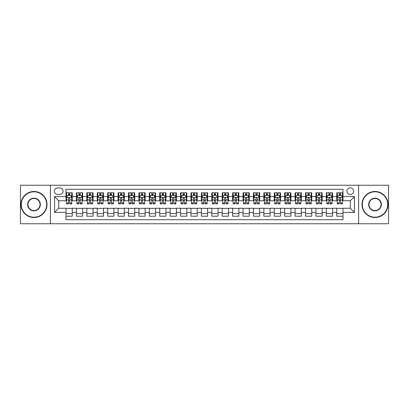 <?xml version="1.0" encoding="UTF-8"?>
<svg xmlns="http://www.w3.org/2000/svg" width="409" height="409" viewBox="0 0 409 409"><rect width="100%" height="100%" fill="white"/><g stroke="black" fill="none" stroke-linecap="round" stroke-linejoin="round"><path stroke-width="0.61" d="M350.283 187.838A3.333 3.333 0 0 0 346.95 191.172A3.333 3.333 0 0 0 350.283 194.505A3.333 3.333 0 0 0 353.616 191.172A3.333 3.333 0 0 0 350.283 187.838M358.611 223.764L388.55 223.764L388.55 185.236L358.611 185.236L358.611 223.764L50.389 223.764L50.389 185.236L20.45 185.236L20.45 223.764L50.389 223.764M342.993 192.787L336.745 192.787L336.745 196.586L332.578 196.586L332.578 200.753L336.745 200.753L336.745 196.586M332.578 196.586L332.578 192.787L326.331 192.787L326.331 196.586L322.169 196.586L322.169 200.753L326.331 200.753L326.331 196.586M322.169 196.586L322.169 192.787L315.917 192.787L315.917 196.586L311.755 196.586L311.755 200.753L315.917 200.753L315.917 196.586M311.755 196.586L311.755 192.787L305.508 192.787L305.508 196.586L301.341 196.586L301.341 200.753L305.508 200.753L305.508 196.586M301.341 196.586L301.341 192.787L295.094 192.787L295.094 196.586L290.927 196.586L290.927 200.753L295.094 200.753L295.094 196.586M290.927 196.586L290.927 192.787L284.679 192.787L284.679 196.586L280.513 196.586L280.513 200.753L284.679 200.753L284.679 196.586M280.513 196.586L280.513 192.787L274.265 192.787L274.265 196.586L270.104 196.586L270.104 200.753L274.265 200.753L274.265 196.586M270.104 196.586L270.104 192.787L263.856 192.787L263.856 196.586L259.689 196.586L259.689 200.753L263.856 200.753L263.856 196.586M259.689 196.586L259.689 192.787L253.442 192.787L253.442 196.586L249.275 196.586L249.275 200.753L253.442 200.753L253.442 196.586M249.275 196.586L249.275 192.787L243.028 192.787L243.028 196.586L238.861 196.586L238.861 200.753L243.028 200.753L243.028 196.586M238.861 196.586L238.861 192.787L232.614 192.787L232.614 196.586L228.452 196.586L228.452 200.753L232.614 200.753L232.614 196.586M228.452 196.586L228.452 192.787L222.205 192.787L222.205 196.586L218.038 196.586L218.038 200.753L222.205 200.753L222.205 196.586M218.038 196.586L218.038 192.787L211.79 192.787L211.79 196.586L207.624 196.586L207.624 200.753L211.79 200.753L211.79 196.586M207.624 196.586L207.624 192.787L201.376 192.787L201.376 196.586L197.21 196.586L197.21 200.753L201.376 200.753L201.376 196.586M197.21 196.586L197.21 192.787L190.962 192.787L190.962 196.586L186.795 196.586L186.795 200.753L190.962 200.753L190.962 196.586M186.795 196.586L186.795 192.787L180.548 192.787L180.548 196.586L176.386 196.586L176.386 200.753L180.548 200.753L180.548 196.586M176.386 196.586L176.386 192.787L170.139 192.787L170.139 196.586L165.972 196.586L165.972 200.753L170.139 200.753L170.139 196.586M165.972 196.586L165.972 192.787L159.725 192.787L159.725 196.586L155.558 196.586L155.558 200.753L159.725 200.753L159.725 196.586M155.558 196.586L155.558 192.787L149.311 192.787L149.311 196.586L145.144 196.586L145.144 200.753L149.311 200.753L149.311 196.586M145.144 196.586L145.144 192.787L138.896 192.787L138.896 196.586L134.735 196.586L134.735 200.753L138.896 200.753L138.896 196.586M134.735 196.586L134.735 192.787L128.487 192.787L128.487 196.586L124.321 196.586L124.321 200.753L128.487 200.753L128.487 196.586M124.321 196.586L124.321 192.787L118.073 192.787L118.073 196.586L113.907 196.586L113.907 200.753L118.073 200.753L118.073 196.586M113.907 196.586L113.907 192.787L107.659 192.787L107.659 196.586L103.492 196.586L103.492 200.753L107.659 200.753L107.659 196.586M103.492 196.586L103.492 192.787L97.245 192.787L97.245 196.586L93.083 196.586L93.083 200.753L97.245 200.753L97.245 196.586M93.083 196.586L93.083 192.787L86.831 192.787L86.831 196.586L82.669 196.586L82.669 200.753L86.831 200.753L86.831 196.586M82.669 196.586L82.669 192.787L76.422 192.787L76.422 200.753L72.255 200.753L72.255 192.787L66.007 192.787M66.007 216.213L72.255 216.213L72.255 208.247L76.422 208.247L76.422 216.213L82.669 216.213L82.669 208.247L86.831 208.247L86.831 212.414L82.669 212.414M86.831 212.414L86.831 216.213L93.083 216.213L93.083 208.247L97.245 208.247L97.245 212.414L93.083 212.414M97.245 212.414L97.245 216.213L103.492 216.213L103.492 208.247L107.659 208.247L107.659 212.414L103.492 212.414M107.659 212.414L107.659 216.213L113.907 216.213L113.907 208.247L118.073 208.247L118.073 212.414L113.907 212.414M118.073 212.414L118.073 216.213L124.321 216.213L124.321 208.247L128.487 208.247L128.487 212.414L124.321 212.414M128.487 212.414L128.487 216.213L134.735 216.213L134.735 208.247L138.896 208.247L138.896 212.414L134.735 212.414M138.896 212.414L138.896 216.213L145.144 216.213L145.144 208.247L149.311 208.247L149.311 212.414L145.144 212.414M149.311 212.414L149.311 216.213L155.558 216.213L155.558 208.247L159.725 208.247L159.725 212.414L155.558 212.414M159.725 212.414L159.725 216.213L165.972 216.213L165.972 208.247L170.139 208.247L170.139 212.414L165.972 212.414M170.139 212.414L170.139 216.213L176.386 216.213L176.386 208.247L180.548 208.247L180.548 212.414L176.386 212.414M180.548 212.414L180.548 216.213L186.795 216.213L186.795 208.247L190.962 208.247L190.962 212.414L186.795 212.414M190.962 212.414L190.962 216.213L197.21 216.213L197.21 208.247L201.376 208.247L201.376 212.414L197.21 212.414M201.376 212.414L201.376 216.213L207.624 216.213L207.624 208.247L211.79 208.247L211.79 212.414L207.624 212.414M211.79 212.414L211.79 216.213L218.038 216.213L218.038 208.247L222.205 208.247L222.205 212.414L218.038 212.414M222.205 212.414L222.205 216.213L228.452 216.213L228.452 208.247L232.614 208.247L232.614 212.414L228.452 212.414M232.614 212.414L232.614 216.213L238.861 216.213L238.861 208.247L243.028 208.247L243.028 212.414L238.861 212.414M243.028 212.414L243.028 216.213L249.275 216.213L249.275 208.247L253.442 208.247L253.442 212.414L249.275 212.414M253.442 212.414L253.442 216.213L259.689 216.213L259.689 208.247L263.856 208.247L263.856 212.414L259.689 212.414M263.856 212.414L263.856 216.213L270.104 216.213L270.104 208.247L274.265 208.247L274.265 212.414L270.104 212.414M274.265 212.414L274.265 216.213L280.513 216.213L280.513 208.247L284.679 208.247L284.679 212.414L280.513 212.414M284.679 212.414L284.679 216.213L290.927 216.213L290.927 208.247L295.094 208.247L295.094 212.414L290.927 212.414M295.094 212.414L295.094 216.213L301.341 216.213L301.341 208.247L305.508 208.247L305.508 212.414L301.341 212.414M305.508 212.414L305.508 216.213L311.755 216.213L311.755 208.247L315.917 208.247L315.917 212.414L311.755 212.414M315.917 212.414L315.917 216.213L322.169 216.213L322.169 208.247L326.331 208.247L326.331 212.414L322.169 212.414M326.331 212.414L326.331 216.213L332.578 216.213L332.578 208.247L336.745 208.247L336.745 212.414L332.578 212.414M57.572 194.398L59.862 194.398A3.226 3.226 0 0 0 63.093 191.172A3.226 3.226 0 0 0 59.862 187.946L57.572 187.946A3.226 3.226 0 0 0 54.346 191.172A3.226 3.226 0 0 0 57.572 194.398M358.611 185.236L50.389 185.236M342.993 196.586L342.993 189.295L66.007 189.295L66.007 200.753L58.717 200.753L58.717 208.247L66.007 208.247L66.007 219.705L342.993 219.705L342.993 208.247L350.283 208.247L350.283 200.753L342.993 200.753L342.993 196.586L354.45 196.586L354.45 212.414L342.993 212.414M66.007 212.414L54.55 212.414L54.55 196.586L66.007 196.586M336.745 212.414L336.745 216.213L342.993 216.213M66.007 195.39L66.529 195.39M68.507 195.39L69.755 195.39M71.733 195.39L72.255 195.39M66.007 200.645L66.529 200.645M68.507 200.645L69.755 200.645M71.733 200.645L72.255 200.645M66.007 208.355L72.255 208.355M66.007 213.61L72.255 213.61M76.422 200.645L76.943 200.645M78.917 200.645L80.169 200.645M82.148 200.645L82.669 200.645M76.422 195.39L76.943 195.39M78.917 195.39L80.169 195.39M82.148 195.39L82.669 195.39M76.422 208.355L82.669 208.355M76.422 213.61L82.669 213.61M86.831 208.355L93.083 208.355M86.831 213.61L93.083 213.61M86.831 195.39L87.352 195.39M89.331 195.39L90.583 195.39M92.562 195.39L93.083 195.39M86.831 200.645L87.352 200.645M89.331 200.645L90.583 200.645M92.562 200.645L93.083 200.645M97.245 208.355L103.492 208.355M97.245 213.61L103.492 213.61M97.245 195.39L97.766 195.39M99.745 195.39L100.992 195.39M102.971 195.39L103.492 195.39M97.245 200.645L97.766 200.645M99.745 200.645L100.992 200.645M102.971 200.645L103.492 200.645M107.659 208.355L113.907 208.355M107.659 213.61L113.907 213.61M107.659 195.39L108.18 195.39M110.159 195.39L111.406 195.39M113.385 195.39L113.907 195.39M107.659 200.645L108.18 200.645M110.159 200.645L111.406 200.645M113.385 200.645L113.907 200.645M118.073 208.355L124.321 208.355M118.073 213.61L124.321 213.61M118.073 195.39L118.595 195.39M120.573 195.39L121.821 195.39M123.799 195.39L124.321 195.39M118.073 200.645L118.595 200.645M120.573 200.645L121.821 200.645M123.799 200.645L124.321 200.645M128.487 208.355L134.735 208.355M128.487 213.61L134.735 213.61M128.487 195.39L129.004 195.39M130.982 195.39L132.235 195.39M134.213 195.39L134.735 195.39M128.487 200.645L129.004 200.645M130.982 200.645L132.235 200.645M134.213 200.645L134.735 200.645M138.896 208.355L145.144 208.355M138.896 213.61L145.144 213.61M138.896 195.39L139.418 195.39M141.396 195.39L142.649 195.39M144.628 195.39L145.144 195.39M138.896 200.645L139.418 200.645M141.396 200.645L142.649 200.645M144.628 200.645L145.144 200.645M149.311 208.355L155.558 208.355M149.311 213.61L155.558 213.61M149.311 195.39L149.832 195.39M151.811 195.39L153.058 195.39M155.037 195.39L155.558 195.39M149.311 200.645L149.832 200.645M151.811 200.645L153.058 200.645M155.037 200.645L155.558 200.645M159.725 208.355L165.972 208.355M159.725 213.61L165.972 213.61M159.725 195.39L160.246 195.39M162.225 195.39L163.472 195.39M165.451 195.39L165.972 195.39M159.725 200.645L160.246 200.645M162.225 200.645L163.472 200.645M165.451 200.645L165.972 200.645M170.139 208.355L176.386 208.355M170.139 213.61L176.386 213.61M170.139 195.39L170.655 195.39M172.634 195.39L173.886 195.39M175.865 195.39L176.386 195.39M170.139 200.645L170.655 200.645M172.634 200.645L173.886 200.645M175.865 200.645L176.386 200.645M180.548 208.355L186.795 208.355M180.548 213.61L186.795 213.61M180.548 195.39L181.069 195.39M183.048 195.39L184.301 195.39M186.279 195.39L186.795 195.39M180.548 200.645L181.069 200.645M183.048 200.645L184.301 200.645M186.279 200.645L186.795 200.645M190.962 208.355L197.21 208.355M190.962 213.61L197.21 213.61M190.962 195.39L191.484 195.39M193.462 195.39L194.71 195.39M196.688 195.39L197.21 195.39M190.962 200.645L191.484 200.645M193.462 200.645L194.71 200.645M196.688 200.645L197.21 200.645M201.376 208.355L207.624 208.355M201.376 213.61L207.624 213.61M201.376 195.39L201.898 195.39M203.876 195.39L205.124 195.39M207.102 195.39L207.624 195.39M201.376 200.645L201.898 200.645M203.876 200.645L205.124 200.645M207.102 200.645L207.624 200.645M211.79 208.355L218.038 208.355M211.79 213.61L218.038 213.61M211.79 195.39L212.312 195.39M214.29 195.39L215.538 195.39M217.516 195.39L218.038 195.39M211.79 200.645L212.312 200.645M214.29 200.645L215.538 200.645M217.516 200.645L218.038 200.645M222.205 208.355L228.452 208.355M222.205 213.61L228.452 213.61M222.205 195.39L222.721 195.39M224.699 195.39L225.952 195.39M227.931 195.39L228.452 195.39M222.205 200.645L222.721 200.645M224.699 200.645L225.952 200.645M227.931 200.645L228.452 200.645M232.614 208.355L238.861 208.355M232.614 213.61L238.861 213.61M232.614 195.39L233.135 195.39M235.114 195.39L236.366 195.39M238.345 195.39L238.861 195.39M232.614 200.645L233.135 200.645M235.114 200.645L236.366 200.645M238.345 200.645L238.861 200.645M243.028 208.355L249.275 208.355M243.028 213.61L249.275 213.61M243.028 195.39L243.549 195.39M245.528 195.39L246.775 195.39M248.754 195.39L249.275 195.39M243.028 200.645L243.549 200.645M245.528 200.645L246.775 200.645M248.754 200.645L249.275 200.645M253.442 208.355L259.689 208.355M253.442 213.61L259.689 213.61M253.442 195.39L253.963 195.39M255.942 195.39L257.189 195.39M259.168 195.39L259.689 195.39M253.442 200.645L253.963 200.645M255.942 200.645L257.189 200.645M259.168 200.645L259.689 200.645M263.856 208.355L270.104 208.355M263.856 213.61L270.104 213.61M263.856 195.39L264.372 195.39M266.351 195.39L267.604 195.39M269.582 195.39L270.104 195.39M263.856 200.645L264.372 200.645M266.351 200.645L267.604 200.645M269.582 200.645L270.104 200.645M274.265 208.355L280.513 208.355M274.265 213.61L280.513 213.61M274.265 195.39L274.787 195.39M276.765 195.39L278.018 195.39M279.996 195.39L280.513 195.39M274.265 200.645L274.787 200.645M276.765 200.645L278.018 200.645M279.996 200.645L280.513 200.645M284.679 208.355L290.927 208.355M284.679 213.61L290.927 213.61M284.679 195.39L285.201 195.39M287.179 195.39L288.427 195.39M290.405 195.39L290.927 195.39M284.679 200.645L285.201 200.645M287.179 200.645L288.427 200.645M290.405 200.645L290.927 200.645M295.094 208.355L301.341 208.355M295.094 213.61L301.341 213.61M295.094 195.39L295.615 195.39M297.594 195.39L298.841 195.39M300.82 195.39L301.341 195.39M295.094 200.645L295.615 200.645M297.594 200.645L298.841 200.645M300.82 200.645L301.341 200.645M305.508 208.355L311.755 208.355M305.508 213.61L311.755 213.61M305.508 195.39L306.029 195.39M308.008 195.39L309.255 195.39M311.234 195.39L311.755 195.39M305.508 200.645L306.029 200.645M308.008 200.645L309.255 200.645M311.234 200.645L311.755 200.645M315.917 208.355L322.169 208.355M315.917 213.61L322.169 213.61M315.917 195.39L316.438 195.39M318.417 195.39L319.669 195.39M321.648 195.39L322.169 195.39M315.917 200.645L316.438 200.645M318.417 200.645L319.669 200.645M321.648 200.645L322.169 200.645M326.331 208.355L332.578 208.355M326.331 213.61L332.578 213.61M326.331 195.39L326.852 195.39M328.831 195.39L330.083 195.39M332.057 195.39L332.578 195.39M326.331 200.645L326.852 200.645M328.831 200.645L330.083 200.645M332.057 200.645L332.578 200.645M336.745 208.355L342.993 208.355M336.745 213.61L342.993 213.61M336.745 195.39L337.267 195.39M339.245 195.39L340.493 195.39M342.471 195.39L342.993 195.39M336.745 200.645L337.267 200.645M339.245 200.645L340.493 200.645M342.471 200.645L342.993 200.645M58.717 200.753L54.55 196.586M58.717 208.247L54.55 212.414M354.45 196.586L350.283 200.753M354.45 212.414L350.283 208.247M69.755 194.137L68.507 194.137M71.733 203.028L69.755 203.028L69.755 203.876L71.733 203.876L71.733 197.521L70.691 195.441L67.567 195.441L66.529 197.521L66.529 203.876L68.507 203.876L68.507 203.028L66.529 203.028M66.529 197.521L66.529 192.787M71.733 197.521L71.733 192.787M68.507 195.441L68.507 192.787M69.755 192.787L69.755 195.441M69.755 203.028L69.755 198.304C69.341 197.501 68.922 197.501 68.507 198.304L68.507 203.028M33.988 191.795A12.705 12.705 0 0 0 21.283 204.5A12.705 12.705 0 0 0 33.988 217.205A12.705 12.705 0 0 0 46.692 204.5A12.705 12.705 0 0 0 33.988 191.795M33.988 217.516A13.016 13.016 0 0 1 20.971 204.5A13.016 13.016 0 0 1 33.988 191.484A13.016 13.016 0 0 1 47.004 204.5A13.016 13.016 0 0 1 33.988 217.516M33.988 198.15A6.35 6.35 0 0 1 40.338 204.5A6.35 6.35 0 0 1 33.988 210.85A6.35 6.35 0 0 1 27.633 204.5A6.35 6.35 0 0 1 33.988 198.15M33.988 210.538A6.038 6.038 0 0 0 40.026 204.5A6.038 6.038 0 0 0 33.988 198.462A6.038 6.038 0 0 0 27.945 204.5A6.038 6.038 0 0 0 33.988 210.538M375.012 191.795A12.705 12.705 0 0 0 362.308 204.5A12.705 12.705 0 0 0 375.012 217.205A12.705 12.705 0 0 0 387.717 204.5A12.705 12.705 0 0 0 375.012 191.795M375.012 217.516A13.016 13.016 0 0 1 361.996 204.5A13.016 13.016 0 0 1 375.012 191.484A13.016 13.016 0 0 1 388.029 204.5A13.016 13.016 0 0 1 375.012 217.516M375.012 198.15A6.35 6.35 0 0 1 381.367 204.5A6.35 6.35 0 0 1 375.012 210.85A6.35 6.35 0 0 1 368.662 204.5A6.35 6.35 0 0 1 375.012 198.15M375.012 210.538A6.038 6.038 0 0 0 381.055 204.5A6.038 6.038 0 0 0 375.012 198.462A6.038 6.038 0 0 0 368.974 204.5A6.038 6.038 0 0 0 375.012 210.538M80.169 194.137L78.917 194.137M82.148 203.028L80.169 203.028L80.169 203.876L82.148 203.876L82.148 197.521L81.105 195.441L77.981 195.441L76.943 197.521L76.943 203.876L78.917 203.876L78.917 203.028L76.943 203.028M76.943 197.521L76.943 192.787M82.148 197.521L82.148 192.787M78.917 195.441L78.917 192.787M80.169 192.787L80.169 195.441M80.169 203.028L80.169 198.304C79.755 197.501 79.336 197.501 78.917 198.304L78.917 203.028M90.583 194.137L89.331 194.137M92.562 203.028L90.583 203.028L90.583 203.876L92.562 203.876L92.562 197.521L91.519 195.441L88.395 195.441L87.352 197.521L87.352 203.876L89.331 203.876L89.331 203.028L87.352 203.028M87.352 197.521L87.352 192.787M92.562 197.521L92.562 192.787M89.331 195.441L89.331 192.787M90.583 192.787L90.583 195.441M90.583 203.028L90.583 198.304C90.164 197.501 89.75 197.501 89.331 198.304L89.331 203.028M100.992 194.137L99.745 194.137M102.971 203.028L100.992 203.028L100.992 203.876L102.971 203.876L102.971 197.521L101.933 195.441L98.809 195.441L97.766 197.521L97.766 203.876L99.745 203.876L99.745 203.028L97.766 203.028M97.766 197.521L97.766 192.787M102.971 197.521L102.971 192.787M99.745 195.441L99.745 192.787M100.992 192.787L100.992 195.441M100.992 203.028L100.992 198.304C100.578 197.501 100.164 197.501 99.745 198.304L99.745 203.028M111.406 194.137L110.159 194.137M113.385 203.028L111.406 203.028L111.406 203.876L113.385 203.876L113.385 197.521L112.347 195.441L109.223 195.441L108.18 197.521L108.18 203.876L110.159 203.876L110.159 203.028L108.18 203.028M108.18 197.521L108.18 192.787M113.385 197.521L113.385 192.787M110.159 195.441L110.159 192.787M111.406 192.787L111.406 195.441M111.406 203.028L111.406 198.304C110.992 197.501 110.573 197.501 110.159 198.304L110.159 203.028M121.821 194.137L120.573 194.137M123.799 203.028L121.821 203.028L121.821 203.876L123.799 203.876L123.799 197.521L122.756 195.441L119.632 195.441L118.595 197.521L118.595 203.876L120.573 203.876L120.573 203.028L118.595 203.028M118.595 197.521L118.595 192.787M123.799 197.521L123.799 192.787M120.573 195.441L120.573 192.787M121.821 192.787L121.821 195.441M121.821 203.028L121.821 198.304C121.407 197.501 120.987 197.501 120.573 198.304L120.573 203.028M132.235 194.137L130.982 194.137M134.213 203.028L132.235 203.028L132.235 203.876L134.213 203.876L134.213 197.521L133.17 195.441L130.047 195.441L129.004 197.521L129.004 203.876L130.982 203.876L130.982 203.028L129.004 203.028M129.004 197.521L129.004 192.787M134.213 197.521L134.213 192.787M130.982 195.441L130.982 192.787M132.235 192.787L132.235 195.441M132.235 203.028L132.235 198.304C131.816 197.501 131.401 197.501 130.982 198.304L130.982 203.028M142.649 194.137L141.396 194.137M144.628 203.028L142.649 203.028L142.649 203.876L144.628 203.876L144.628 197.521L143.585 195.441L140.461 195.441L139.418 197.521L139.418 203.876L141.396 203.876L141.396 203.028L139.418 203.028M139.418 197.521L139.418 192.787M144.628 197.521L144.628 192.787M141.396 195.441L141.396 192.787M142.649 192.787L142.649 195.441M142.649 203.028L142.649 198.304C142.23 197.501 141.816 197.501 141.396 198.304L141.396 203.028M153.058 194.137L151.811 194.137M155.037 203.028L153.058 203.028L153.058 203.876L155.037 203.876L155.037 197.521L153.999 195.441L150.875 195.441L149.832 197.521L149.832 203.876L151.811 203.876L151.811 203.028L149.832 203.028M149.832 197.521L149.832 192.787M155.037 197.521L155.037 192.787M151.811 195.441L151.811 192.787M153.058 192.787L153.058 195.441M153.058 203.028L153.058 198.304C152.644 197.501 152.225 197.501 151.811 198.304L151.811 203.028M163.472 194.137L162.225 194.137M165.451 203.028L163.472 203.028L163.472 203.876L165.451 203.876L165.451 197.521L164.408 195.441L161.284 195.441L160.246 197.521L160.246 203.876L162.225 203.876L162.225 203.028L160.246 203.028M160.246 197.521L160.246 192.787M165.451 197.521L165.451 192.787M162.225 195.441L162.225 192.787M163.472 192.787L163.472 195.441M163.472 203.028L163.472 198.304C163.058 197.501 162.639 197.501 162.225 198.304L162.225 203.028M173.886 194.137L172.634 194.137M175.865 203.028L173.886 203.028L173.886 203.876L175.865 203.876L175.865 197.521L174.822 195.441L171.698 195.441L170.655 197.521L170.655 203.876L172.634 203.876L172.634 203.028L170.655 203.028M170.655 197.521L170.655 192.787M175.865 197.521L175.865 192.787M172.634 195.441L172.634 192.787M173.886 192.787L173.886 195.441M173.886 203.028L173.886 198.304C173.472 197.501 173.053 197.501 172.634 198.304L172.634 203.028M184.301 194.137L183.048 194.137M186.279 203.028L184.301 203.028L184.301 203.876L186.279 203.876L186.279 197.521L185.236 195.441L182.112 195.441L181.069 197.521L181.069 203.876L183.048 203.876L183.048 203.028L181.069 203.028M181.069 197.521L181.069 192.787M186.279 197.521L186.279 192.787M183.048 195.441L183.048 192.787M184.301 192.787L184.301 195.441M184.301 203.028L184.301 198.304C183.881 197.501 183.467 197.501 183.048 198.304L183.048 203.028M194.71 194.137L193.462 194.137M196.688 203.028L194.71 203.028L194.71 203.876L196.688 203.876L196.688 197.521L195.65 195.441L192.527 195.441L191.484 197.521L191.484 203.876L193.462 203.876L193.462 203.028L191.484 203.028M191.484 197.521L191.484 192.787M196.688 197.521L196.688 192.787M193.462 195.441L193.462 192.787M194.71 192.787L194.71 195.441M194.71 203.028L194.71 198.304C194.295 197.501 193.881 197.501 193.462 198.304L193.462 203.028M205.124 194.137L203.876 194.137M207.102 203.028L205.124 203.028L205.124 203.876L207.102 203.876L207.102 197.521L206.064 195.441L202.936 195.441L201.898 197.521L201.898 203.876L203.876 203.876L203.876 203.028L201.898 203.028M201.898 197.521L201.898 192.787M207.102 197.521L207.102 192.787M203.876 195.441L203.876 192.787M205.124 192.787L205.124 195.441M205.124 203.028L205.124 198.304C204.71 197.501 204.29 197.501 203.876 198.304L203.876 203.028M215.538 194.137L214.29 194.137M217.516 203.028L215.538 203.028L215.538 203.876L217.516 203.876L217.516 197.521L216.473 195.441L213.35 195.441L212.312 197.521L212.312 203.876L214.29 203.876L214.29 203.028L212.312 203.028M212.312 197.521L212.312 192.787M217.516 197.521L217.516 192.787M214.29 195.441L214.29 192.787M215.538 192.787L215.538 195.441M215.538 203.028L215.538 198.304C215.124 197.501 214.705 197.501 214.29 198.304L214.29 203.028M225.952 194.137L224.699 194.137M227.931 203.028L225.952 203.028L225.952 203.876L227.931 203.876L227.931 197.521L226.888 195.441L223.764 195.441L222.721 197.521L222.721 203.876L224.699 203.876L224.699 203.028L222.721 203.028M222.721 197.521L222.721 192.787M227.931 197.521L227.931 192.787M224.699 195.441L224.699 192.787M225.952 192.787L225.952 195.441M225.952 203.028L225.952 198.304C225.533 197.501 225.119 197.501 224.699 198.304L224.699 203.028M236.366 194.137L235.114 194.137M238.345 203.028L236.366 203.028L236.366 203.876L238.345 203.876L238.345 197.521L237.302 195.441L234.178 195.441L233.135 197.521L233.135 203.876L235.114 203.876L235.114 203.028L233.135 203.028M233.135 197.521L233.135 192.787M238.345 197.521L238.345 192.787M235.114 195.441L235.114 192.787M236.366 192.787L236.366 195.441M236.366 203.028L236.366 198.304C235.947 197.501 235.533 197.501 235.114 198.304L235.114 203.028M246.775 194.137L245.528 194.137M248.754 203.028L246.775 203.028L246.775 203.876L248.754 203.876L248.754 197.521L247.716 195.441L244.592 195.441L243.549 197.521L243.549 203.876L245.528 203.876L245.528 203.028L243.549 203.028M243.549 197.521L243.549 192.787M248.754 197.521L248.754 192.787M245.528 195.441L245.528 192.787M246.775 192.787L246.775 195.441M246.775 203.028L246.775 198.304C246.361 197.501 245.942 197.501 245.528 198.304L245.528 203.028M257.189 194.137L255.942 194.137M259.168 203.028L257.189 203.028L257.189 203.876L259.168 203.876L259.168 197.521L258.125 195.441L255.001 195.441L253.963 197.521L253.963 203.876L255.942 203.876L255.942 203.028L253.963 203.028M253.963 197.521L253.963 192.787M259.168 197.521L259.168 192.787M255.942 195.441L255.942 192.787M257.189 192.787L257.189 195.441M257.189 203.028L257.189 198.304C256.775 197.501 256.356 197.501 255.942 198.304L255.942 203.028M267.604 194.137L266.351 194.137M269.582 203.028L267.604 203.028L267.604 203.876L269.582 203.876L269.582 197.521L268.539 195.441L265.415 195.441L264.372 197.521L264.372 203.876L266.351 203.876L266.351 203.028L264.372 203.028M264.372 197.521L264.372 192.787M269.582 197.521L269.582 192.787M266.351 195.441L266.351 192.787M267.604 192.787L267.604 195.441M267.604 203.028L267.604 198.304C267.184 197.501 266.77 197.501 266.351 198.304L266.351 203.028M278.018 194.137L276.765 194.137M279.996 203.028L278.018 203.028L278.018 203.876L279.996 203.876L279.996 197.521L278.953 195.441L275.83 195.441L274.787 197.521L274.787 203.876L276.765 203.876L276.765 203.028L274.787 203.028M274.787 197.521L274.787 192.787M279.996 197.521L279.996 192.787M276.765 195.441L276.765 192.787M278.018 192.787L278.018 195.441M278.018 203.028L278.018 198.304C277.599 197.501 277.184 197.501 276.765 198.304L276.765 203.028M288.427 194.137L287.179 194.137M290.405 203.028L288.427 203.028L288.427 203.876L290.405 203.876L290.405 197.521L289.368 195.441L286.244 195.441L285.201 197.521L285.201 203.876L287.179 203.876L287.179 203.028L285.201 203.028M285.201 197.521L285.201 192.787M290.405 197.521L290.405 192.787M287.179 195.441L287.179 192.787M288.427 192.787L288.427 195.441M288.427 203.028L288.427 198.304C288.013 197.501 287.599 197.501 287.179 198.304L287.179 203.028M298.841 194.137L297.594 194.137M300.82 203.028L298.841 203.028L298.841 203.876L300.82 203.876L300.82 197.521L299.777 195.441L296.653 195.441L295.615 197.521L295.615 203.876L297.594 203.876L297.594 203.028L295.615 203.028M295.615 197.521L295.615 192.787M300.82 197.521L300.82 192.787M297.594 195.441L297.594 192.787M298.841 192.787L298.841 195.441M298.841 203.028L298.841 198.304C298.427 197.501 298.008 197.501 297.594 198.304L297.594 203.028M309.255 194.137L308.008 194.137M311.234 203.028L309.255 203.028L309.255 203.876L311.234 203.876L311.234 197.521L310.191 195.441L307.067 195.441L306.029 197.521L306.029 203.876L308.008 203.876L308.008 203.028L306.029 203.028M306.029 197.521L306.029 192.787M311.234 197.521L311.234 192.787M308.008 195.441L308.008 192.787M309.255 192.787L309.255 195.441M309.255 203.028L309.255 198.304C308.841 197.501 308.422 197.501 308.008 198.304L308.008 203.028M319.669 194.137L318.417 194.137M321.648 203.028L319.669 203.028L319.669 203.876L321.648 203.876L321.648 197.521L320.605 195.441L317.481 195.441L316.438 197.521L316.438 203.876L318.417 203.876L318.417 203.028L316.438 203.028M316.438 197.521L316.438 192.787M321.648 197.521L321.648 192.787M318.417 195.441L318.417 192.787M319.669 192.787L319.669 195.441M319.669 203.028L319.669 198.304C319.25 197.501 318.836 197.501 318.417 198.304L318.417 203.028M330.083 194.137L328.831 194.137M332.057 203.028L330.083 203.028L330.083 203.876L332.057 203.876L332.057 197.521L331.019 195.441L327.895 195.441L326.852 197.521L326.852 203.876L328.831 203.876L328.831 203.028L326.852 203.028M326.852 197.521L326.852 192.787M332.057 197.521L332.057 192.787M328.831 195.441L328.831 192.787M330.083 192.787L330.083 195.441M330.083 203.028L330.083 198.304C329.664 197.501 329.25 197.501 328.831 198.304L328.831 203.028M340.493 194.137L339.245 194.137M342.471 203.028L340.493 203.028L340.493 203.876L342.471 203.876L342.471 197.521L341.433 195.441L338.309 195.441L337.267 197.521L337.267 203.876L339.245 203.876L339.245 203.028L337.267 203.028M337.267 197.521L337.267 192.787M342.471 197.521L342.471 192.787M339.245 195.441L339.245 192.787M340.493 192.787L340.493 195.441M340.493 203.028L340.493 198.304C340.078 197.501 339.659 197.501 339.245 198.304L339.245 203.028M76.422 212.414L72.255 212.414M76.422 196.586L72.255 196.586M71.708 197.47L66.555 197.47M66.529 196.013L67.28 196.013M70.977 196.013L71.733 196.013M68.507 199.935L66.529 199.935M71.733 199.935L69.755 199.935M69.755 194.802L68.507 194.802M82.122 197.47L76.969 197.47M76.943 196.013L77.695 196.013M81.391 196.013L82.148 196.013M78.917 199.935L76.943 199.935M82.148 199.935L80.169 199.935M80.169 194.802L78.917 194.802M92.536 197.47L87.378 197.47M87.352 196.013L88.109 196.013M91.805 196.013L92.562 196.013M89.331 199.935L87.352 199.935M92.562 199.935L90.583 199.935M90.583 194.802L89.331 194.802M102.945 197.47L97.792 197.47M97.766 196.013L98.523 196.013M102.219 196.013L102.971 196.013M99.745 199.935L97.766 199.935M102.971 199.935L100.992 199.935M100.992 194.802L99.745 194.802M113.359 197.47L108.206 197.47M108.18 196.013L108.932 196.013M112.633 196.013L113.385 196.013M110.159 199.935L108.18 199.935M113.385 199.935L111.406 199.935M111.406 194.802L110.159 194.802M123.774 197.47L118.62 197.47M118.595 196.013L119.346 196.013M123.043 196.013L123.799 196.013M120.573 199.935L118.595 199.935M123.799 199.935L121.821 199.935M121.821 194.802L120.573 194.802M134.188 197.47L129.029 197.47M129.004 196.013L129.76 196.013M133.457 196.013L134.213 196.013M130.982 199.935L129.004 199.935M134.213 199.935L132.235 199.935M132.235 194.802L130.982 194.802M144.597 197.47L139.443 197.47M139.418 196.013L140.175 196.013M143.871 196.013L144.628 196.013M141.396 199.935L139.418 199.935M144.628 199.935L142.649 199.935M142.649 194.802L141.396 194.802M155.011 197.47L149.858 197.47M149.832 196.013L150.589 196.013M154.285 196.013L155.037 196.013M151.811 199.935L149.832 199.935M155.037 199.935L153.058 199.935M153.058 194.802L151.811 194.802M165.425 197.47L160.272 197.47M160.246 196.013L160.998 196.013M164.694 196.013L165.451 196.013M162.225 199.935L160.246 199.935M165.451 199.935L163.472 199.935M163.472 194.802L162.225 194.802M175.839 197.47L170.686 197.47M170.655 196.013L171.412 196.013M175.108 196.013L175.865 196.013M172.634 199.935L170.655 199.935M175.865 199.935L173.886 199.935M173.886 194.802L172.634 194.802M186.253 197.47L181.095 197.47M181.069 196.013L181.826 196.013M185.522 196.013L186.279 196.013M183.048 199.935L181.069 199.935M186.279 199.935L184.301 199.935M184.301 194.802L183.048 194.802M196.663 197.47L191.509 197.47M191.484 196.013L192.24 196.013M195.937 196.013L196.688 196.013M193.462 199.935L191.484 199.935M196.688 199.935L194.71 199.935M194.71 194.802L193.462 194.802M207.077 197.47L201.923 197.47M201.898 196.013L202.649 196.013M206.351 196.013L207.102 196.013M203.876 199.935L201.898 199.935M207.102 199.935L205.124 199.935M205.124 194.802L203.876 194.802M217.491 197.47L212.337 197.47M212.312 196.013L213.063 196.013M216.76 196.013L217.516 196.013M214.29 199.935L212.312 199.935M217.516 199.935L215.538 199.935M215.538 194.802L214.29 194.802M227.905 197.47L222.747 197.47M222.721 196.013L223.478 196.013M227.174 196.013L227.931 196.013M224.699 199.935L222.721 199.935M227.931 199.935L225.952 199.935M225.952 194.802L224.699 194.802M238.314 197.47L233.161 197.47M233.135 196.013L233.892 196.013M237.588 196.013L238.345 196.013M235.114 199.935L233.135 199.935M238.345 199.935L236.366 199.935M236.366 194.802L235.114 194.802M248.728 197.47L243.575 197.47M243.549 196.013L244.306 196.013M248.002 196.013L248.754 196.013M245.528 199.935L243.549 199.935M248.754 199.935L246.775 199.935M246.775 194.802L245.528 194.802M259.142 197.47L253.989 197.47M253.963 196.013L254.715 196.013M258.411 196.013L259.168 196.013M255.942 199.935L253.963 199.935M259.168 199.935L257.189 199.935M257.189 194.802L255.942 194.802M269.557 197.47L264.403 197.47M264.372 196.013L265.129 196.013M268.825 196.013L269.582 196.013M266.351 199.935L264.372 199.935M269.582 199.935L267.604 199.935M267.604 194.802L266.351 194.802M279.971 197.47L274.812 197.47M274.787 196.013L275.543 196.013M279.24 196.013L279.996 196.013M276.765 199.935L274.787 199.935M279.996 199.935L278.018 199.935M278.018 194.802L276.765 194.802M290.38 197.47L285.226 197.47M285.201 196.013L285.957 196.013M289.654 196.013L290.405 196.013M287.179 199.935L285.201 199.935M290.405 199.935L288.427 199.935M288.427 194.802L287.179 194.802M300.794 197.47L295.641 197.47M295.615 196.013L296.367 196.013M300.068 196.013L300.82 196.013M297.594 199.935L295.615 199.935M300.82 199.935L298.841 199.935M298.841 194.802L297.594 194.802M311.208 197.47L306.055 197.47M306.029 196.013L306.781 196.013M310.477 196.013L311.234 196.013M308.008 199.935L306.029 199.935M311.234 199.935L309.255 199.935M309.255 194.802L308.008 194.802M321.622 197.47L316.464 197.47M316.438 196.013L317.195 196.013M320.891 196.013L321.648 196.013M318.417 199.935L316.438 199.935M321.648 199.935L319.669 199.935M319.669 194.802L318.417 194.802M332.031 197.47L326.878 197.47M326.852 196.013L327.609 196.013M331.305 196.013L332.057 196.013M328.831 199.935L326.852 199.935M332.057 199.935L330.083 199.935M330.083 194.802L328.831 194.802M342.445 197.47L337.292 197.47M337.267 196.013L338.023 196.013M341.719 196.013L342.471 196.013M339.245 199.935L337.267 199.935M342.471 199.935L340.493 199.935M340.493 194.802L339.245 194.802"/></g></svg>
